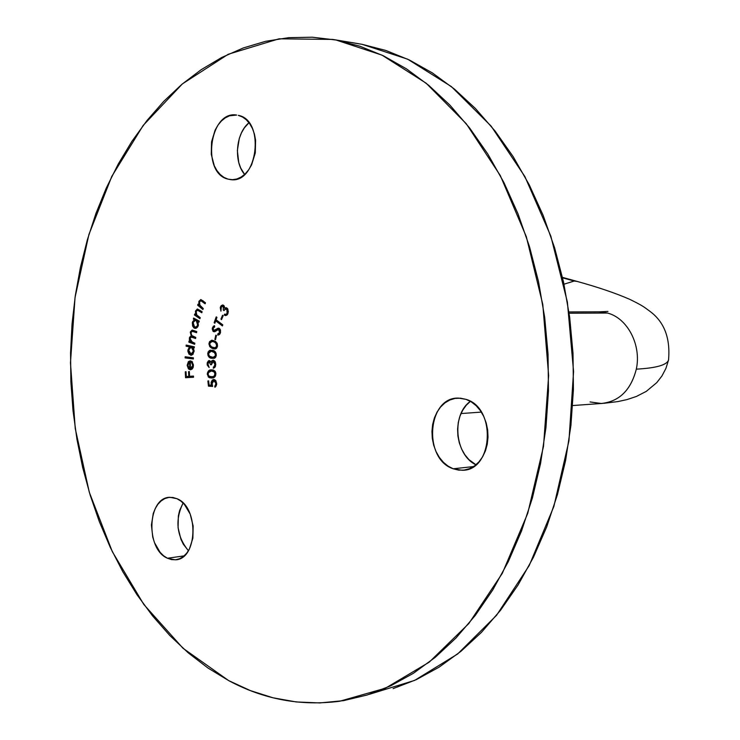 <?xml version="1.0" encoding="UTF-8"?>
<svg xmlns="http://www.w3.org/2000/svg" width="740" height="740" viewBox="0 0 740 740"><rect width="100%" height="100%" fill="white"/><g stroke="black" fill="none" stroke-linecap="round" stroke-linejoin="round"><path stroke-width="1.11" d="M599.048 311.799L607.485 313.039C627.529 318.126 641.599 345.09 636.317 369.149C656.584 368.048 667.351 364.903 668.627 359.705C667.351 364.903 656.584 368.048 636.317 369.149C630.97 390.017 619.371 401.469 601.5 403.513L590.048 401.94M577.302 281.45L574.212 281.043L564 284.197L574.212 281.043L577.015 281.385L562.502 277.389M572.668 405.548L600.704 403.531C618.955 401.866 630.822 390.406 636.317 369.149C641.599 345.09 627.529 318.126 607.485 313.039L569.125 313.214L607.485 313.039L599.742 311.818L607.956 311.42M562.604 277.851L574.212 281.043L562.604 277.851M167.434 558.238L184.131 555.879L167.434 558.238L171.504 559.597L175.621 559.764L179.626 558.728L183.353 556.526L186.665 553.233L189.422 548.969L192.872 538.221L193.149 525.974L190.199 514.124L184.501 504.551L180.893 501.091L176.962 498.704C199.301 507.011 197.691 559.949 175.149 559.81L167.434 558.238C145.234 549.024 147.454 496.845 170.08 497.317L176.962 498.704L172.864 497.474L168.766 497.437L164.807 498.603L161.154 500.897L157.935 504.245L155.261 508.5L153.245 513.514L151.422 525.012L152.736 537.046L154.521 542.698L160.044 552.234L163.568 555.749L167.434 558.238M228.087 179.145L232.434 179.691L236.837 178.997L241.111 177.073L245.097 173.993L248.64 169.867L251.6 164.853L255.291 152.967L255.587 140.193L254.431 134.097L252.442 128.529L249.704 123.71L246.346 119.815L242.489 116.994L238.289 115.357C265.475 120.019 257.705 184.149 230.658 179.626L228.087 179.145C201.16 173.456 209.457 110.177 236.661 115.061L229.52 115.801L225.293 117.854L221.38 121.018L217.939 125.171L215.09 130.166L211.548 141.849L211.261 154.327L214.286 165.779L216.922 170.57L220.178 174.492L223.942 177.387L228.087 179.145M453.222 468.781L473.498 466.589L453.222 468.781L458.652 470.131L464.147 470.094L469.493 468.67L474.488 465.913L478.919 461.908L482.628 456.811L485.449 450.827L487.272 444.167L488.021 437.118L487.66 429.959L486.208 422.966L483.729 416.417L480.316 410.58L476.116 405.668L471.297 401.885L466.052 399.369C496.743 407.851 493.099 471.214 462.075 470.27L453.222 468.781C422.67 459.031 427.396 396.464 458.68 398.12L466.052 399.369L460.576 398.203L455.1 398.416L449.818 400.007L444.944 402.884L440.642 406.945L437.081 412.032L434.38 417.943L432.65 424.455L431.947 431.328L432.289 438.311L433.668 445.138L436.036 451.567L439.31 457.339L443.362 462.26L448.061 466.126L453.222 468.781M369.343 694.305L414.585 680.421L457.662 653.966L496.549 615.301L529.22 565.527L553.853 506.493L568.949 440.8L573.574 371.545L567.404 302.179L550.837 236.143L524.891 176.573L491.11 126.087L451.354 86.58L407.694 59.191L362.138 44.335L336.043 40.016L382.034 55.148L426.129 83.185L466.246 123.719L500.296 175.556L526.334 236.717L542.79 304.482L548.645 375.569L543.502 446.387L527.731 513.366L502.33 573.287L468.846 623.515L429.2 662.171L385.466 688.191L339.697 701.243C300.699 706.284 263.708 699.411 228.725 680.634L207.912 667.98L188.219 652.846L169.756 635.457L152.644 616.004L136.965 594.701L122.822 571.743L110.26 547.341L99.354 521.7L90.141 495.023L82.667 467.495L76.951 439.329L73.02 410.7L70.883 381.812L70.559 352.851L72.039 324L75.332 295.454L80.419 267.408L87.274 240.047L95.895 213.564L106.218 188.173L118.233 164.049L131.868 141.405L147.056 120.444L163.734 101.371L181.809 84.388L201.16 69.699L221.676 57.498L243.22 47.98L265.614 41.31L288.693 37.675L312.243 37.203L336.043 40.016L359.862 46.204L383.44 55.824L406.491 68.876L428.747 85.341L449.911 105.117L469.687 128.066L487.799 153.994L503.977 182.651L517.963 213.712L529.535 246.818L538.498 281.561L544.696 317.497L548.044 354.146L548.46 391.016L545.954 427.6L540.57 463.416L532.402 497.974L521.58 530.848L508.297 561.614L492.775 589.928L475.237 615.476L455.979 638.01L435.25 657.333L413.364 673.317L390.591 685.869L367.225 694.98L343.545 700.651L319.791 702.935L296.213 701.946L273.042 697.802L250.481 690.642L228.725 680.634L183.002 648.268L143.81 604.469L112.314 551.652L89.29 492.22L75.249 428.525L70.467 362.85L75.045 297.434L88.911 234.515L111.805 176.37L143.236 125.356L182.429 83.861L228.235 54.261L279.045 38.813L332.723 39.423L357.809 43.577M215.895 373.737L215.248 371.489L213.564 370.102L209.272 370.361L207.339 373.2L208.301 376.928L209.614 377.789L212.482 377.927L214.544 377.132L215.581 375.735L215.849 373.191L215.109 371.295L213.435 370.055L211.399 369.852C209.05 369.704 207.681 371.175 207.293 374.246L208.662 377.261L211.77 378.001C214.11 378.205 215.488 376.78 215.895 373.737M216.284 355.274L216.052 353.211L213.786 350.704L210.197 350.187L208.088 351.972L207.959 355.478L210.234 357.882L214.498 358.225L215.701 357.143L216.284 355.274C216.015 352.129 214.711 350.464 212.362 350.261L209.217 350.603L207.727 353.443C208.005 356.532 209.309 358.16 211.649 358.317L214.859 358.021L216.284 355.274M215.506 339.734L216.478 335.461L215.821 335.137L214.85 339.41L215.506 339.734L216.478 335.461L215.821 335.137L214.85 339.41L215.506 339.734M215.71 320.864L222.398 325.942L222.786 324.851L216.099 319.782L216.95 317.395L216.228 316.859L214.138 322.705L214.859 323.25L215.71 320.864L217.514 320.855L215.71 320.864L222.398 325.942L222.786 324.851L216.099 319.782L216.95 317.395L216.228 316.859L214.138 322.705L214.859 323.25L215.71 320.864M221.288 307.156L222.194 306.231L223.406 306.656L223.276 309.977L223.896 310.624L225.182 309.024L226.977 309.486L227.559 311.179L227.125 313.233L225.968 314.389L224.646 314.111L224.165 315.064L225.626 315.61L227.069 314.981L228.364 311.753L227.467 308.534L226.126 307.664L224.553 308.21L224.183 306.018L222.971 304.991L221.269 305.565L220.243 307.609L220.936 311.17L221.14 307.507L222.601 306.166L223.286 306.499L223.276 309.977L223.896 310.624L225.867 308.848L226.829 309.311L227.125 313.233L225.968 314.389L224.646 314.111L224.165 315.064L225.598 315.61L227.781 313.945L227.254 308.284L225.959 307.655L224.553 308.21L223.794 305.49L222.657 304.945L220.631 306.462L220.936 311.17L221.288 307.156M192.751 365.449L192.03 367.789L190.356 368.622L190.411 360.778L188.376 361.647L187.22 365.643L188.746 369.121L190.31 369.778L192.049 369.121L193.233 367.151L193.427 364.737L191.688 361.129L191.346 362.054L192.751 365.449L193.445 365.43L192.751 365.449L190.356 368.622L190.411 360.778L188.376 361.647L187.211 365.144L188.302 368.65L190.726 369.76L193.011 367.799L193.445 365.394L191.688 361.129L191.346 362.054L192.751 365.449M186.092 346.172L189.44 346.884L187.904 350.057L188.867 353.951L190.901 355.228L192.899 354.386L194.13 350.917L193.242 347.689L194.25 347.911L194.352 346.81L186.193 345.081L186.092 346.172L189.468 345.774L186.092 346.172L189.44 346.884L187.904 350.057L187.942 351.574L189.024 354.155L191.059 355.237L194.102 351.417L193.242 347.689L194.25 347.911L194.352 346.81L186.193 345.081L186.092 346.172M193.362 319.097L194.398 319.652L192.548 321.826L192.539 325.767L193.751 327.746L195.508 328.44L198.061 326.322L198.024 321.604L198.995 322.131L199.254 321.086L193.621 318.052L193.362 319.097L195.536 319.088L193.362 319.097L194.398 319.652L192.317 322.779L192.705 326.22L194.306 328.125L195.379 328.44L198.32 325.517L198.024 321.604L198.995 322.131L199.254 321.086L193.621 318.052L193.362 319.097M202.89 309.533L203.278 308.543L199.541 304.806L199.532 301.892L201.021 300.718L205.119 303.798L205.498 302.808L200.744 299.552L198.838 301.615L198.949 304.954L198.006 304.177L197.626 305.167L202.89 309.533L203.278 308.543L199.957 305.611L199.532 301.892L200.845 300.699L205.119 303.798L205.498 302.808L200.892 299.552L198.986 301.18L198.949 304.954L198.006 304.177L197.626 305.167L202.89 309.533M199.911 318.709L200.235 317.673L196.535 314.796L196.156 311.503L197.617 310.171L201.789 312.743L202.113 311.716L197.219 309.043L195.443 311.318L195.749 314.62L194.768 313.945L194.444 314.981L199.911 318.709L200.235 317.673L196.785 315.147L196.156 311.503L197.506 310.162L201.789 312.743L202.113 311.716L197.524 309.024L195.573 310.856L195.749 314.62L194.768 313.945L194.444 314.981L199.911 318.709M194.657 344.304L194.833 343.221L190.615 341.14L190.051 338.55L191.096 337.07L195.61 338.504L195.795 337.412L191.632 335.442L191.003 332.741L191.947 331.261L196.572 332.676L196.757 331.557L192.085 330.086L190.383 331.909L191.188 335.904L189.597 337.218L189.338 339.484L190.032 341.418L189.033 341.048L188.857 342.13L194.657 344.304L194.833 343.221L192.372 342.296L190.051 338.55L191.309 337.052L195.61 338.504L195.795 337.412L191.863 335.692L191.003 332.741L192.252 331.224L196.572 332.676L196.757 331.557L192.28 330.086L190.31 332.26L191.188 335.904L189.357 338.078L190.032 341.418L189.033 341.048L188.857 342.13L194.657 344.304M193.381 358.965L193.427 357.827L185.167 356.772L185.111 357.901L193.381 358.965L193.427 357.827L185.167 356.772L185.111 357.901L193.381 358.965M193.547 377.252L193.492 376.077L189.56 376.309L189.347 371.563L188.561 371.619L188.774 376.355L186.276 376.503L186.064 371.767L185.278 371.813L185.537 377.714L193.547 377.252L193.492 376.077L189.56 376.309L189.347 371.563L188.561 371.619L188.774 376.355L186.276 376.503L186.064 371.767L185.278 371.813L185.537 377.714L193.547 377.252M221.528 319.643L223.156 315.786L222.564 315.259L220.936 319.116L221.528 319.643L223.156 315.786L222.564 315.259L220.936 319.116L221.528 319.643M220.455 332.824L220.492 330.262L218.883 328.209L217.615 328.347L214.628 330.503L213.527 330.29L213.176 328.32L214.702 326.867L214.48 325.665L213.24 326.349L212.232 328.902L213.074 331.335L214.767 331.742L218.531 329.457L219.484 330.179L219.762 332.066L219.345 333.148L217.736 333.99L217.865 335.174L219.41 334.554L220.455 332.824L219.29 328.394L218.513 328.153L213.721 330.438L213.176 328.32L214.702 326.867L214.48 325.665L212.399 327.811L213.416 331.603L214.767 331.742L218.476 329.457L219.678 332.464L217.736 333.99L217.865 335.174L220.455 332.824M217.477 346.228L217.135 343.379L215.312 341.297L211.751 340.224L209.513 341.695L208.967 344.137L209.966 346.857L213.305 348.799L215.47 348.901L216.755 348.004L217.477 346.228L217.32 343.86L215.497 341.418L212.066 340.224L208.976 343.684L209.67 346.44L211.409 348.031L214.572 349.021L217.477 346.228M207.922 363.904L208.301 362.434L209.448 361.851L210.595 364.709L211.353 364.774L211.788 362.443L213.425 361.435L214.535 362.397L214.97 364.441L213.268 368.261L214.72 367.521L215.59 365.939L215.303 361.971L213.194 360.223L211.871 360.722L210.974 362.249L209.836 360.713L208.467 360.796L207.293 362.6L207.237 365.098L209.152 367.521L207.922 363.904L209.217 361.814L210.595 364.709L211.353 364.774L213.24 361.407L214.97 364.441L213.268 368.261L215.775 364.524L215.294 361.953L213.508 360.269L211.714 360.889L210.974 362.249L209.235 360.574L207.117 363.839L209.152 367.521L207.922 363.904M208.458 386.16L212.63 386.437L211.936 382.562L212.713 381.128L213.842 380.758L215.793 382.645L215.71 384.939L214.776 386.003L214.915 387.233L215.349 387.002L216.691 384.476L215.895 380.776L214.461 379.629L212.334 380.009L211.113 382.339L211.418 385.226L209.124 385.087L208.634 380.85L207.857 381.007L208.458 386.16L211.797 386.012L211.705 385.216L211.797 386.012L208.458 386.16L212.63 386.437L211.899 383.977L213.814 380.749L215.904 383.218L214.915 387.233L216.681 383.135L213.814 379.509L211.094 383.857L211.418 385.226L209.124 385.087L208.634 380.85L207.857 381.007L208.458 386.16M362.138 44.335L385.864 50.468L409.34 59.977L432.289 72.862L454.434 89.087L475.487 108.558L495.162 131.147L513.172 156.649L529.239 184.824L543.141 215.349L554.63 247.882L563.529 282.014L569.689 317.312L573.001 353.304L573.417 389.518L570.919 425.454L565.573 460.632L557.451 494.598L546.693 526.908L533.494 557.155L518.055 585.007L500.619 610.158L481.463 632.349L460.844 651.404L439.061 667.184L416.389 679.598L393.116 688.626M248.982 122.72L244.311 127.946L241.462 132.849L239.307 138.389L237.364 150.516L238.761 162.523L240.657 167.924L244.625 174.437C233.424 161.625 235.783 133.339 248.982 122.72M470.39 401.348L466.237 405.252L462.694 410.247L460.012 416.056L458.282 422.466L457.579 429.219L457.921 436.082L459.29 442.798L461.649 449.115L464.905 454.795L468.938 459.623L475.95 464.785C454.721 454.971 451.233 414.52 470.39 401.348M183.095 503.034L179.626 510.48L178.34 515.974L178.081 527.787L180.902 539.229L183.363 544.279L188.413 550.736C176.546 536.056 174.779 520.155 183.095 503.034M199.698 305.167L197.626 305.167L199.698 305.167M199.606 304.954L198.949 304.954L199.606 304.954M199.92 301.18L198.986 301.18L199.92 301.18M204.175 301.716L202.594 301.707L204.175 301.716M203.093 300.819L201.335 300.819L203.093 300.819M196.646 314.963L194.444 314.981L196.646 314.963M196.433 314.611L195.749 314.62L196.433 314.611M196.424 310.856L195.573 310.856L196.424 310.856M201.003 310.966L199.171 310.966L201.003 310.966M199.911 310.226L197.876 310.226L199.911 310.226M199.125 321.595L198.024 321.604L199.125 321.595M196.618 328.098L194.306 328.125L196.618 328.098M193.214 322.289L192.419 322.298L193.214 322.289L194.38 320.614L198.246 320.54L196.22 320.559L197.682 325.054L198.422 325.045L195.369 327.293L194.592 327.08L193.131 322.585L195.36 320.309L196.655 320.846L197.608 322.353L197.441 325.757L195.388 327.293L193.223 325.267L193.223 322.27M196.562 319.634L194.398 319.652L196.562 319.634M191.836 342.074L188.857 342.13L191.836 342.074M190.837 341.399L190.032 341.418L190.837 341.399M190.088 339.928L189.412 339.938L190.088 339.928M190.171 338.06L189.357 338.078L190.171 338.06M193.001 337.024L193.316 336.496L193.001 337.024M192.123 335.895L191.188 335.904L192.123 335.895M191.124 332.242L190.31 332.26L191.124 332.242M193.954 331.196L194.296 330.66L193.954 331.196M196.498 331.464L193.39 331.511L196.498 331.464M195.739 331.187L192.252 331.224M195.601 337.348L192.631 337.394L195.601 337.348M191.309 337.052L194.565 336.996M194.278 347.671L193.242 347.689L194.278 347.671M191.715 355.154L190.596 355.182L191.715 355.154M188.654 350.039L187.904 350.057L188.654 350.039M192.409 347.143L189.44 346.884L192.779 346.81L189.44 346.098L192.409 347.143M188.644 350.131L190.985 347.171L194.324 347.143L191.346 347.217L193.418 351.158L194.121 351.139L193.418 351.158L191.049 354.108L188.644 350.131L188.931 348.827L190.874 347.171L192.946 348.549L193.316 351.824L192.021 353.812L190.717 354.062L189.459 353.211L188.644 350.131M193.399 358.438L185.111 357.901L188.46 357.809L188.478 357.198L188.46 357.809L193.399 358.438M192.539 362.017L191.346 362.054L192.539 362.017M192.141 369.038L191.679 368.575L192.141 369.038M190.356 368.585L188.302 368.65L190.356 368.585M187.942 365.125L187.211 365.144L187.942 365.125M190.411 361.582L188.376 361.647L190.411 361.582M190.606 368.613L192.576 368.548M189.745 361.98L189.699 368.474L190.356 368.455L188.478 367.401L187.932 365.162L189.745 361.98L190.402 361.962L189.745 361.98L189.699 368.474L187.969 365.764L188.432 363.062L189.745 361.98M188.876 377.52L188.829 376.401L188.876 377.52M186.064 371.785L185.278 371.813L186.064 371.785M189.616 376.364L186.276 376.503L189.616 376.364M189.347 371.563L188.561 371.619L189.347 371.591M192.899 376.179L189.56 376.309L192.899 376.179M221.797 306.471L220.631 306.462L221.797 306.471M227.171 308.201L224.553 308.21L227.171 308.201M226.986 315.055L224.165 315.064L226.986 315.055M227.531 314.38L225.968 314.389L227.531 314.38M228.077 313.233L227.125 313.233L228.077 313.233M227.929 309.311L226.829 309.311L227.929 309.311M224.294 309.968L223.276 309.977L224.294 309.968M227.013 308.848L227.106 308.201L227.013 308.848M224.387 306.499L223.286 306.499L224.387 306.499M221.75 319.107L220.936 319.116L221.75 319.107M215.053 322.696L214.138 322.705L215.053 322.696M219.947 333.953L217.736 333.99L219.947 333.953M220.548 332.454L219.678 332.464L220.548 332.454M220.261 329.587L218.957 329.605L220.261 329.587M215.081 331.585L213.416 331.603L215.081 331.585M213.398 327.792L212.399 327.811L213.398 327.792M216.718 330.327L214.915 330.355L216.718 330.327M219.317 329.448L216.089 329.393L219.9 328.958L219.317 329.448M215.581 339.392L214.85 339.41L215.581 339.392M216.173 348.568L212.602 348.568L215.941 348.485L214.665 347.902L216.173 348.568M209.864 343.082L209.041 343.101L209.864 343.082M213.028 341.344L213.795 340.585L213.028 341.344M215.192 341.307L212.112 341.362L215.858 341.686L213.749 341.732L216.894 342.907L215.747 342.925L216.746 345.922L217.514 345.904L214.6 347.902L211.548 346.894L210.012 345.182L209.809 343.341L212.112 341.362M209.809 343.341L211.483 341.418L214.276 341.945L216.431 343.822L216.515 346.671L215.072 347.865L211.696 346.977L209.938 344.97L209.809 343.341M214.471 358.234L211.649 358.317L214.471 358.234M214.656 358.142L212.787 357.365L214.656 358.142M208.523 353.415L207.727 353.443L208.523 353.415M211.816 351.213L212.815 350.362L211.816 351.213M215.654 357.216L215.1 357.106M211.76 357.207L209.3 356.032L208.504 353.563L211.168 351.232L214.757 351.306L212.278 351.371L215.581 352.221L214.341 352.259L215.544 355.071L216.302 355.052L213.111 357.383L209.577 356.292L208.532 354.386L208.68 352.786L209.661 351.574L211.141 351.232L214.85 352.73L215.562 354.636L215.026 356.504L214.036 357.254L211.76 357.207M207.922 363.812L207.117 363.839L207.922 363.812M211.908 362.212L210.974 362.249L211.908 362.212M214.452 360.805L211.714 360.889L214.452 360.805M215.127 367.022L213.287 367.086L215.127 367.022M215.488 366.263L214.471 366.291L215.488 366.263M215.775 364.413L214.97 364.441L215.775 364.413M214.952 361.351L213.213 361.407M211.363 364.69L210.595 364.709L211.363 364.69M210.771 361.768L209.217 361.814M213.314 377.752L211.714 376.873L213.314 377.752M208.07 374.209L207.293 374.246L208.07 374.209M211.659 370.962L213.222 369.991L211.659 370.962M211.733 376.873L208.717 375.948L208.06 374.153L208.486 372.424L210.817 371.036L215.062 371.23L213.601 371.286L215.155 373.737L215.895 373.709L215.155 373.737L213.962 376.299L211.733 376.873L214.961 376.743L209.476 376.558L208.199 374.958L208.384 372.608L211.464 370.971L214.656 372.155L214.831 375.291L213.656 376.475L211.733 376.873M208.652 380.971L207.857 381.007L208.652 380.971M212.167 385.189L211.418 385.226L212.167 385.189M211.881 383.82L211.094 383.857L211.881 383.82M215.368 380.157L214.961 380.702L215.358 380.157M214.064 379.528L213.324 379.565L214.064 379.528M216.256 385.938L214.776 386.003L216.256 385.938M216.691 383.181L215.904 383.218L216.691 383.181M215.84 380.693L214.026 380.767M212.472 386.058L211.797 386.012L212.472 386.058M603.859 403.309L617.9 401.579L627.002 399.591L636.409 396.455L646.288 391.368L656.778 382.626L661.949 375.957L665.945 368.335L668.525 360.047C670.477 338.282 664.354 322.104 650.173 311.512C643.412 306.573 643.282 305.999 629.805 299.367C615.8 293.243 598.207 287.25 577.015 281.385M568.94 311.929L599.742 311.818M177.091 559.533L175.149 559.81M231.389 179.672L230.658 179.626M465.201 469.928L462.075 470.27M332.741 39.423L358.826 43.743M200.845 300.699L202.954 300.699M197.506 310.162L199.809 310.162M195.36 320.309L197.784 320.291M195.526 327.293L197.534 327.265M190.985 347.171L194.324 347.097M191.179 354.099L193.177 354.044M225.728 314.426L227.513 314.426M225.867 308.848L227.689 308.848M222.601 306.166L224.257 306.166M218.476 329.457L220.196 329.439M214.267 330.586L216.431 330.558M214.822 347.893L216.866 347.846M211.168 351.232L214.508 351.149M213.435 357.374L215.59 357.309M211.178 378.011L212.019 377.983M213.814 380.749L215.821 380.665M461.011 413.558L481.342 412.097"/></g></svg>
